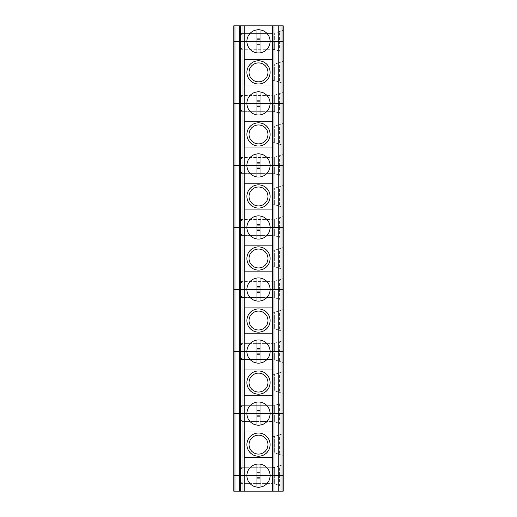 <?xml version="1.0" encoding="UTF-8"?>
<svg xmlns="http://www.w3.org/2000/svg" width="517" height="517" viewBox="0 0 517 517"><rect width="100%" height="100%" fill="white"/><g stroke="black" fill="none" stroke-linecap="round" stroke-linejoin="round"><path stroke-width="0.39" stroke-dasharray="2.58 1.94" d="M260.025 473.895L256.975 473.895L256.975 472.59L260.025 472.59L260.025 475.64L256.975 475.64L256.975 478.69L256.975 475.64L233.768 475.64L233.768 491.15L283.232 491.15L283.232 475.64L283.232 486.633L283.232 475.64L260.025 475.64L260.025 478.69L256.975 478.69L260.025 478.69L260.025 475.64L233.768 475.64L233.768 413.6L283.232 413.6L274.682 413.6L279.619 413.6L279.619 403.771L274.682 405.354L272.911 405.354L272.911 413.6L274.682 413.6L240.793 413.6L272.847 413.6L272.847 405.664L240.793 405.664L240.793 406.575L242.014 406.575L240.793 406.575L240.793 421.536L272.847 421.536L272.847 413.6L242.014 413.6L242.014 406.575M260.943 486.982A11.6 11.6 0 0 0 260.943 464.298L260.943 486.982A11.6 11.6 0 0 1 256.057 486.982L256.057 464.298A11.6 11.6 0 0 0 256.057 486.982M240.489 25.85L240.489 491.15M272.911 483.886L272.847 475.64L272.911 483.886L272.847 475.64L272.911 483.886L274.682 483.886L272.911 483.886L272.911 475.64L274.682 475.64L274.682 483.886L279.619 485.469L279.619 475.64L272.911 475.64L272.911 483.886M256.975 477.385L260.025 477.385M242.014 482.665L242.014 475.64L272.847 475.64L240.793 475.64L272.847 475.64L272.847 483.576L272.847 467.704L240.793 467.704L240.793 475.64L272.847 475.64L272.847 467.704L240.793 467.704L240.793 483.576L272.847 483.576L240.793 483.576L240.793 482.665L242.014 482.665L240.793 482.665L240.793 475.64L242.014 475.64L242.014 468.615L240.793 468.615L242.014 468.615M279.619 465.811L283.232 464.647L283.232 475.64L274.682 475.64L283.232 475.64L279.619 475.64L279.619 465.811L274.682 467.394L274.682 483.886L279.619 485.469M279.619 423.429L274.682 421.846L279.619 423.429L279.619 413.6L283.232 413.6L283.232 424.593L283.232 413.6L272.847 413.6L272.847 405.664L240.793 405.664L240.793 413.6L242.014 413.6L242.014 420.625L240.793 420.625L242.014 420.625M270.1 444.62A11.6 11.6 0 0 1 252.697 454.669A11.6 11.6 0 0 1 252.697 434.571A11.6 11.6 0 0 1 270.1 444.62M267.968 444.62A9.468 9.468 0 0 1 253.769 452.814A9.468 9.468 0 0 1 253.769 436.426A9.468 9.468 0 0 1 267.968 444.62M272.847 431.798L272.847 457.442L244.153 457.442L244.153 431.798L272.847 431.798L244.153 431.798L244.153 457.442L272.847 457.442L272.847 431.798M272.847 452.866L272.847 436.374L272.847 452.866L274.682 452.866L272.847 452.866M272.847 436.374L274.682 436.374L274.682 452.866L283.232 455.613L283.232 433.627L274.682 436.374L272.847 436.374M279.619 434.791L274.682 436.374L274.682 452.866L283.232 455.613L283.232 433.627L279.619 434.791L279.619 454.449M274.682 475.64L283.232 475.64L283.232 464.647L274.682 467.394L272.911 467.394L272.911 475.64L272.911 467.394L274.682 467.394L274.682 475.64M272.847 467.394L272.911 475.64L272.847 467.394M279.619 403.771L274.682 405.354L274.682 413.6L272.911 413.6L272.911 421.846L272.911 405.354L272.911 413.6L240.793 413.6L240.793 421.536L272.847 421.536L272.847 405.354L272.847 421.846L272.847 405.354L274.682 405.354L274.682 421.846L272.911 421.846L274.682 421.846L274.682 413.6L283.232 413.6L283.232 475.64L260.025 475.64L260.025 472.59L256.975 472.59L256.975 475.64L256.975 473.895M260.943 464.298A11.6 11.6 0 0 0 256.057 464.298M260.943 424.942A11.6 11.6 0 0 0 260.943 402.258L260.943 424.942A11.6 11.6 0 0 1 256.057 424.942L256.057 402.258A11.6 11.6 0 0 0 256.057 424.942M260.025 411.855L260.025 416.65L256.975 416.65L256.975 410.55L260.025 410.55L260.025 411.855L256.975 411.855M260.025 39.615L256.975 39.615L256.975 38.31L260.025 38.31L260.025 41.36L283.232 41.36L283.232 25.85L233.768 25.85L233.768 41.36L260.025 41.36L260.025 44.41L256.975 44.41L256.975 41.36L260.025 41.36L260.025 44.41L256.975 44.41L256.975 41.36L233.768 41.36L233.768 103.4L256.975 103.4L233.768 103.4L233.768 165.44L256.975 165.44L233.768 165.44L233.768 227.48L256.975 227.48L233.768 227.48L233.768 289.52L256.975 289.52L233.768 289.52L233.768 351.56L256.975 351.56L233.768 351.56L233.768 413.6L256.975 413.6L256.975 416.65L260.025 416.65L260.025 413.6L256.975 413.6L256.975 410.55L260.025 410.55L260.025 413.6L283.232 413.6L283.232 351.56L274.682 351.56L279.619 351.56L279.619 341.731L274.682 343.314L272.911 343.314L272.911 351.56L274.682 351.56L240.793 351.56L272.847 351.56L272.847 343.624L240.793 343.624L240.793 344.535L242.014 344.535L240.793 344.535L240.793 359.496L272.847 359.496L272.847 351.56L242.014 351.56L242.014 344.535M256.975 415.345L260.025 415.345M260.025 349.815L256.975 349.815L256.975 348.51L260.025 348.51L260.025 354.61L256.975 354.61L256.975 351.56L283.232 351.56L272.847 351.56L272.847 343.624L240.793 343.624L240.793 351.56L242.014 351.56L242.014 358.585L240.793 358.585L242.014 358.585M270.1 382.58A11.6 11.6 0 0 1 252.697 392.629A11.6 11.6 0 0 1 252.697 372.531A11.6 11.6 0 0 1 270.1 382.58M267.968 382.58A9.468 9.468 0 0 1 253.769 390.774A9.468 9.468 0 0 1 253.769 374.386A9.468 9.468 0 0 1 267.968 382.58M272.847 369.758L272.847 395.402L244.153 395.402L244.153 369.758L272.847 369.758L244.153 369.758L244.153 395.402L272.847 395.402L272.847 369.758M272.847 390.826L272.847 374.334L272.847 390.826L274.682 390.826L272.847 390.826M272.847 374.334L274.682 374.334L274.682 390.826L283.232 393.573L283.232 371.587L274.682 374.334L272.847 374.334M279.619 372.751L274.682 374.334L274.682 390.826L283.232 393.573L283.232 371.587L279.619 372.751L279.619 392.409M279.619 341.731L283.232 340.567L283.232 362.553L274.682 359.806L279.619 361.389L279.619 351.56L283.232 351.56L283.232 362.553L279.619 361.389M272.911 351.56L272.911 359.806L272.847 343.314L274.682 343.314L274.682 359.806L272.911 359.806L274.682 359.806L274.682 351.56L283.232 351.56L283.232 340.567L274.682 343.314L274.682 351.56L272.911 351.56L272.911 359.806L272.847 343.314L272.911 351.56M240.793 358.585L240.793 359.496L272.847 359.496L272.847 351.56L240.793 351.56L240.793 358.585M260.943 402.258A11.6 11.6 0 0 0 256.057 402.258M260.943 362.902A11.6 11.6 0 0 0 260.943 340.218L260.943 362.902A11.6 11.6 0 0 1 256.057 362.902L256.057 340.218A11.6 11.6 0 0 0 256.057 362.902M260.025 287.775L256.975 287.775L256.975 286.47L260.025 286.47L260.025 292.57L256.975 292.57L256.975 289.52L283.232 289.52L283.232 351.56L260.025 351.56L260.025 348.51L256.975 348.51L256.975 354.61L260.025 354.61L260.025 351.56L256.975 351.56L256.975 349.815M256.975 353.305L260.025 353.305M279.619 299.349L274.682 297.766L279.619 299.349L279.619 289.52L283.232 289.52L283.232 300.513L283.232 289.52L274.682 289.52L279.619 289.52L279.619 279.691L274.682 281.274L272.911 281.274L272.911 289.52L274.682 289.52L240.793 289.52L272.847 289.52L272.847 281.584L240.793 281.584L240.793 282.495L242.014 282.495L240.793 282.495L240.793 297.456L272.847 297.456L272.847 289.52L242.014 289.52L242.014 282.495M279.619 279.691L283.232 278.527L283.232 289.52L272.847 289.52L272.847 281.584L240.793 281.584L240.793 289.52L242.014 289.52L242.014 296.545L240.793 296.545L242.014 296.545M270.1 320.54A11.6 11.6 0 0 1 252.697 330.589A11.6 11.6 0 0 1 252.697 310.491A11.6 11.6 0 0 1 270.1 320.54M267.968 320.54A9.468 9.468 0 0 1 253.769 328.734A9.468 9.468 0 0 1 253.769 312.346A9.468 9.468 0 0 1 267.968 320.54M272.847 307.718L272.847 333.362L244.153 333.362L244.153 307.718L272.847 307.718L244.153 307.718L244.153 333.362L272.847 333.362L272.847 307.718M272.847 328.786L272.847 312.294L272.847 328.786L274.682 328.786L272.847 328.786M272.847 312.294L274.682 312.294L274.682 328.786L283.232 331.533L283.232 309.547L274.682 312.294L272.847 312.294M279.619 310.711L274.682 312.294L274.682 328.786L283.232 331.533L283.232 309.547L279.619 310.711L279.619 330.369M272.911 289.52L272.911 297.766L272.847 281.274L274.682 281.274L274.682 297.766L272.911 297.766L274.682 297.766L274.682 289.52L283.232 289.52L283.232 278.527L274.682 281.274L274.682 289.52L272.911 289.52L272.911 297.766L272.847 281.274L272.911 289.52M240.793 296.545L240.793 297.456L272.847 297.456L272.847 289.52L240.793 289.52L240.793 296.545M260.943 340.218A11.6 11.6 0 0 0 256.057 340.218M260.943 300.862A11.6 11.6 0 0 0 260.943 278.178L260.943 300.862A11.6 11.6 0 0 1 256.057 300.862L256.057 278.178A11.6 11.6 0 0 0 256.057 300.862M260.025 225.735L256.975 225.735L256.975 224.43L260.025 224.43L260.025 230.53L256.975 230.53L256.975 227.48L283.232 227.48L283.232 289.52L260.025 289.52L260.025 286.47L256.975 286.47L256.975 292.57L260.025 292.57L260.025 289.52L256.975 289.52L256.975 287.775M256.975 291.265L260.025 291.265M279.619 237.309L274.682 235.726L279.619 237.309L279.619 227.48L283.232 227.48L283.232 238.473L283.232 227.48L274.682 227.48L279.619 227.48L279.619 217.651L274.682 219.234L272.911 219.234L272.911 227.48L274.682 227.48L240.793 227.48L272.847 227.48L272.847 219.544L240.793 219.544L240.793 220.455L242.014 220.455L240.793 220.455L240.793 235.416L272.847 235.416L272.847 227.48L242.014 227.48L242.014 220.455M279.619 217.651L283.232 216.487L283.232 227.48L272.847 227.48L272.847 219.544L240.793 219.544L240.793 227.48L242.014 227.48L242.014 234.505L240.793 234.505L242.014 234.505M270.1 258.5A11.6 11.6 0 0 1 252.697 268.549A11.6 11.6 0 0 1 252.697 248.451A11.6 11.6 0 0 1 270.1 258.5M267.968 258.5A9.468 9.468 0 0 1 253.769 266.694A9.468 9.468 0 0 1 253.769 250.306A9.468 9.468 0 0 1 267.968 258.5M272.847 245.678L272.847 271.322L244.153 271.322L244.153 245.678L272.847 245.678L244.153 245.678L244.153 271.322L272.847 271.322L272.847 245.678M272.847 266.746L272.847 250.254L272.847 266.746L274.682 266.746L272.847 266.746M272.847 250.254L274.682 250.254L274.682 266.746L283.232 269.493L283.232 247.507L274.682 250.254L272.847 250.254M279.619 248.671L274.682 250.254L274.682 266.746L283.232 269.493L283.232 247.507L279.619 248.671L279.619 268.329M272.911 227.48L272.911 235.726L272.847 219.234L274.682 219.234L274.682 235.726L272.911 235.726L274.682 235.726L274.682 227.48L283.232 227.48L283.232 216.487L274.682 219.234L274.682 227.48L272.911 227.48L272.911 235.726L272.847 219.234L272.911 227.48M240.793 234.505L240.793 235.416L272.847 235.416L272.847 227.48L240.793 227.48L240.793 234.505M260.943 278.178A11.6 11.6 0 0 0 256.057 278.178M260.943 238.822A11.6 11.6 0 0 0 260.943 216.138L260.943 238.822A11.6 11.6 0 0 1 256.057 238.822L256.057 216.138A11.6 11.6 0 0 0 256.057 238.822M260.025 163.695L256.975 163.695L256.975 162.39L260.025 162.39L260.025 168.49L256.975 168.49L256.975 165.44L283.232 165.44L283.232 227.48L260.025 227.48L260.025 224.43L256.975 224.43L256.975 230.53L260.025 230.53L260.025 227.48L256.975 227.48L256.975 225.735M256.975 229.225L260.025 229.225M279.619 175.269L274.682 173.686L279.619 175.269L279.619 165.44L283.232 165.44L283.232 176.433L283.232 165.44L274.682 165.44L279.619 165.44L279.619 155.611L274.682 157.194L272.911 157.194L272.911 165.44L274.682 165.44L240.793 165.44L272.847 165.44L272.847 157.504L240.793 157.504L240.793 158.415L242.014 158.415L240.793 158.415L240.793 173.376L272.847 173.376L272.847 165.44L242.014 165.44L242.014 158.415M279.619 155.611L283.232 154.447L283.232 165.44L272.847 165.44L272.847 157.504L240.793 157.504L240.793 165.44L242.014 165.44L242.014 172.465L240.793 172.465L242.014 172.465M270.1 196.46A11.6 11.6 0 0 1 252.697 206.509A11.6 11.6 0 0 1 252.697 186.411A11.6 11.6 0 0 1 270.1 196.46M267.968 196.46A9.468 9.468 0 0 1 253.769 204.654A9.468 9.468 0 0 1 253.769 188.266A9.468 9.468 0 0 1 267.968 196.46M272.847 183.638L272.847 209.282L244.153 209.282L244.153 183.638L272.847 183.638L244.153 183.638L244.153 209.282L272.847 209.282L272.847 183.638M272.847 204.706L272.847 188.214L272.847 204.706L274.682 204.706L272.847 204.706M272.847 188.214L274.682 188.214L274.682 204.706L283.232 207.453L283.232 185.467L274.682 188.214L272.847 188.214M279.619 186.631L274.682 188.214L274.682 204.706L283.232 207.453L283.232 185.467L279.619 186.631L279.619 206.289M272.911 165.44L272.911 173.686L272.847 157.194L274.682 157.194L274.682 173.686L272.911 173.686L274.682 173.686L274.682 165.44L283.232 165.44L283.232 154.447L274.682 157.194L274.682 165.44L272.911 165.44L272.911 173.686L272.847 157.194L272.911 165.44M240.793 172.465L240.793 173.376L272.847 173.376L272.847 165.44L240.793 165.44L240.793 172.465M260.943 216.138A11.6 11.6 0 0 0 256.057 216.138M260.943 176.782A11.6 11.6 0 0 0 260.943 154.098L260.943 176.782A11.6 11.6 0 0 1 256.057 176.782L256.057 154.098A11.6 11.6 0 0 0 256.057 176.782M260.025 101.655L256.975 101.655L256.975 100.35L260.025 100.35L260.025 106.45L256.975 106.45L256.975 103.4L283.232 103.4L283.232 165.44L260.025 165.44L260.025 162.39L256.975 162.39L256.975 168.49L260.025 168.49L260.025 165.44L256.975 165.44L256.975 163.695M256.975 167.185L260.025 167.185M279.619 113.229L274.682 111.646L279.619 113.229L279.619 103.4L283.232 103.4L283.232 114.393L283.232 103.4L274.682 103.4L279.619 103.4L279.619 93.571L274.682 95.154L272.911 95.154L272.911 103.4L274.682 103.4L240.793 103.4L272.847 103.4L272.847 95.464L240.793 95.464L240.793 96.375L242.014 96.375L240.793 96.375L240.793 111.336L272.847 111.336L272.847 103.4L242.014 103.4L242.014 96.375M279.619 93.571L283.232 92.407L283.232 103.4L272.847 103.4L272.847 95.464L240.793 95.464L240.793 103.4L242.014 103.4L242.014 110.425L240.793 110.425L242.014 110.425M270.1 134.42A11.6 11.6 0 0 1 252.697 144.469A11.6 11.6 0 0 1 252.697 124.371A11.6 11.6 0 0 1 270.1 134.42M267.968 134.42A9.468 9.468 0 0 1 253.769 142.614A9.468 9.468 0 0 1 253.769 126.226A9.468 9.468 0 0 1 267.968 134.42M272.847 121.598L272.847 147.242L244.153 147.242L244.153 121.598L272.847 121.598L244.153 121.598L244.153 147.242L272.847 147.242L272.847 121.598M272.847 142.666L272.847 126.174L272.847 142.666L274.682 142.666L272.847 142.666M272.847 126.174L274.682 126.174L274.682 142.666L283.232 145.413L283.232 123.427L274.682 126.174L272.847 126.174M279.619 124.591L274.682 126.174L274.682 142.666L283.232 145.413L283.232 123.427L279.619 124.591L279.619 144.249M272.911 103.4L272.911 111.646L272.847 95.154L274.682 95.154L274.682 111.646L272.911 111.646L274.682 111.646L274.682 103.4L283.232 103.4L283.232 92.407L274.682 95.154L274.682 103.4L272.911 103.4L272.911 111.646L272.847 95.154L272.911 103.4M240.793 110.425L240.793 111.336L272.847 111.336L272.847 103.4L240.793 103.4L240.793 110.425M260.943 154.098A11.6 11.6 0 0 0 256.057 154.098M260.943 114.742A11.6 11.6 0 0 0 260.943 92.058L260.943 114.742A11.6 11.6 0 0 1 256.057 114.742L256.057 92.058A11.6 11.6 0 0 0 256.057 114.742M256.975 39.615L256.975 41.36L256.975 38.31L260.025 38.31L260.025 41.36L283.232 41.36L283.232 103.4L260.025 103.4L260.025 100.35L256.975 100.35L256.975 106.45L260.025 106.45L260.025 103.4L256.975 103.4L256.975 101.655M256.975 105.145L260.025 105.145M279.619 31.531L274.682 33.114L274.682 41.36L283.232 41.36L279.619 41.36L279.619 31.531L283.232 30.367L283.232 41.36L274.682 41.36L279.619 41.36L279.619 51.189L274.682 49.606L272.847 49.606L272.847 41.36L240.793 41.36L272.847 41.36L272.847 33.424L240.793 33.424L240.793 49.296L272.847 49.296L272.847 41.36L240.793 41.36L240.793 34.335L242.014 34.335L240.793 34.335L240.793 33.424L272.847 33.424L272.847 41.36L272.847 33.114L274.682 33.114L283.232 30.367L283.232 41.36L272.911 41.36L274.682 41.36L274.682 49.606L279.619 51.189M272.911 41.36L272.847 33.114L272.847 49.296L240.793 49.296L240.793 48.385L242.014 48.385L242.014 41.36L272.847 41.36L272.847 49.606L274.682 49.606L274.682 41.36L272.911 41.36L272.911 49.606L272.911 41.36L272.911 49.606L272.911 41.36L274.682 41.36L274.682 33.114L272.911 33.114L272.911 41.36M270.1 72.38A11.6 11.6 0 0 1 252.697 82.429A11.6 11.6 0 0 1 252.697 62.331A11.6 11.6 0 0 1 270.1 72.38M267.968 72.38A9.468 9.468 0 0 1 253.769 80.574A9.468 9.468 0 0 1 253.769 64.186A9.468 9.468 0 0 1 267.968 72.38M272.847 59.558L272.847 85.202L244.153 85.202L244.153 59.558L272.847 59.558L244.153 59.558L244.153 85.202L272.847 85.202L272.847 59.558M272.847 80.626L272.847 64.134L272.847 80.626L274.682 80.626L272.847 80.626M272.847 64.134L274.682 64.134L274.682 80.626L283.232 83.373L283.232 61.387L274.682 64.134L272.847 64.134M279.619 62.551L274.682 64.134L274.682 80.626L283.232 83.373L283.232 61.387L279.619 62.551L279.619 82.209M242.014 34.335L242.014 41.36L240.793 41.36L240.793 48.385L242.014 48.385M260.943 92.058A11.6 11.6 0 0 0 256.057 92.058M260.943 52.702A11.6 11.6 0 0 0 260.943 30.018L260.943 52.702A11.6 11.6 0 0 1 256.057 52.702L256.057 30.018A11.6 11.6 0 0 0 256.057 52.702M256.975 43.105L260.025 43.105M260.943 30.018A11.6 11.6 0 0 0 256.057 30.018"/><path stroke-width="0.78" d="M244.774 491.15L240.489 491.15L240.489 475.64L246.9 475.64A11.6 11.6 0 0 0 258.5 487.24A11.6 11.6 0 0 0 270.1 475.64L272.75 475.64L272.75 491.15L244.774 491.15L244.774 475.64L256.057 475.64L256.057 486.982M234.989 25.85L234.989 41.36L233.768 41.36L233.768 103.4L234.989 103.4L233.768 103.4L233.768 165.44L234.989 165.44L233.768 165.44L233.768 227.48L234.989 227.48L233.768 227.48L233.768 289.52L234.989 289.52L233.768 289.52L233.768 351.56L234.989 351.56L233.768 351.56L233.768 413.6L234.989 413.6L233.768 413.6L233.768 475.64L242.964 475.64L242.964 413.6L240.489 413.6L240.489 351.56L239.268 351.56L239.268 413.6L242.964 413.6L242.964 351.56L240.489 351.56L240.489 289.52L239.268 289.52L239.268 351.56L242.964 351.56L242.964 289.52L240.489 289.52L240.489 227.48L239.268 227.48L239.268 289.52L242.964 289.52L242.964 227.48L240.489 227.48L240.489 165.44L239.268 165.44L239.268 227.48L242.964 227.48L242.964 165.44L240.489 165.44L240.489 103.4L239.268 103.4L239.268 165.44L242.964 165.44L242.964 103.4L240.489 103.4L240.489 41.36L239.268 41.36L239.268 103.4L242.964 103.4L242.964 41.36L233.768 41.36L233.768 25.85L239.268 25.85L239.268 41.36L234.989 41.36L234.989 103.4L239.268 103.4L234.989 103.4L234.989 165.44L239.268 165.44L234.989 165.44L234.989 227.48L239.268 227.48L234.989 227.48L234.989 289.52L239.268 289.52L234.989 289.52L234.989 351.56L239.268 351.56L234.989 351.56L234.989 413.6L239.268 413.6L234.989 413.6L234.989 475.64L239.268 475.64L239.268 491.15L240.489 491.15M239.268 491.15L233.768 491.15L233.768 475.64L234.989 475.64L234.989 491.15M272.75 25.85L278.786 25.85L278.786 41.36L273.952 41.36L273.952 103.4L278.786 103.4L273.952 103.4L273.952 165.44L278.786 165.44L273.952 165.44L273.952 227.48L278.786 227.48L273.952 227.48L273.952 289.52L278.786 289.52L273.952 289.52L273.952 351.56L278.786 351.56L273.952 351.56L273.952 413.6L278.786 413.6L273.952 413.6L273.952 475.64L278.786 475.64L278.786 491.15L283.232 491.15L283.232 25.85L279.988 25.85L279.988 103.4L282.011 103.4L279.988 103.4L279.988 165.44L282.011 165.44L279.988 165.44L279.988 227.48L282.011 227.48L279.988 227.48L279.988 289.52L282.011 289.52L279.988 289.52L279.988 351.56L282.011 351.56L279.988 351.56L279.988 413.6L282.011 413.6L279.988 413.6L279.988 475.64L283.232 475.64L282.011 475.64L282.011 413.6L283.232 413.6L282.011 413.6L282.011 351.56L283.232 351.56L282.011 351.56L282.011 289.52L283.232 289.52L282.011 289.52L282.011 227.48L283.232 227.48L282.011 227.48L282.011 165.44L283.232 165.44L282.011 165.44L282.011 103.4L283.232 103.4L282.011 103.4L282.011 41.36L244.774 41.36L244.774 25.85L272.75 25.85L272.75 41.36L260.943 41.36L260.943 30.018M278.786 491.15L272.75 491.15M260.943 464.298L260.943 475.64L270.1 475.64A11.6 11.6 0 0 0 258.5 464.04A11.6 11.6 0 0 0 246.9 475.64L260.943 475.64L260.943 486.982M273.952 491.15L273.952 475.64L282.011 475.64L282.011 491.15M242.964 491.15L242.964 475.64L244.774 475.64L244.774 413.6L242.964 413.6L246.9 413.6L244.774 413.6L244.774 351.56L246.9 351.56L244.774 351.56L244.774 289.52L246.9 289.52L244.774 289.52L244.774 227.48L246.9 227.48L244.774 227.48L244.774 165.44L246.9 165.44L244.774 165.44L244.774 103.4L246.9 103.4L244.774 103.4L244.774 41.36L240.489 41.36L240.489 25.85L244.774 25.85M256.057 402.258L256.057 413.6L246.9 413.6A11.6 11.6 0 0 0 258.5 425.2A11.6 11.6 0 0 0 270.1 413.6L256.057 413.6L270.1 413.6A11.6 11.6 0 0 0 258.5 402A11.6 11.6 0 0 0 246.9 413.6L256.057 413.6L256.057 424.942M273.952 25.85L273.952 41.36L272.75 41.36L272.75 103.4L270.1 103.4L273.952 103.4L272.75 103.4L272.75 165.44L270.1 165.44L273.952 165.44L272.75 165.44L272.75 227.48L270.1 227.48L273.952 227.48L272.75 227.48L272.75 289.52L270.1 289.52L273.952 289.52L272.75 289.52L272.75 351.56L270.1 351.56L273.952 351.56L272.75 351.56L272.75 413.6L273.952 413.6L270.1 413.6L272.75 413.6L272.75 475.64L256.057 475.64L256.057 464.298M282.011 25.85L282.011 41.36L283.232 41.36L278.786 41.36L278.786 413.6L279.988 413.6L278.786 413.6L278.786 475.64L279.988 475.64L279.988 491.15M246.9 444.62A11.6 11.6 0 0 0 258.5 456.22A11.6 11.6 0 0 0 270.1 444.62A11.6 11.6 0 0 0 258.5 433.02A11.6 11.6 0 0 0 246.9 444.62M267.968 444.62A9.468 9.468 0 0 1 253.769 452.814A9.468 9.468 0 0 1 253.769 436.426A9.468 9.468 0 0 1 267.968 444.62M260.943 424.942L260.943 402.258M240.489 475.64L240.489 413.6L239.268 413.6L239.268 475.64L240.489 475.64M242.964 351.56L244.774 351.56L242.964 351.56M256.057 340.218L256.057 351.56L246.9 351.56A11.6 11.6 0 0 0 258.5 363.16A11.6 11.6 0 0 0 270.1 351.56L256.057 351.56L270.1 351.56A11.6 11.6 0 0 0 258.5 339.96A11.6 11.6 0 0 0 246.9 351.56L256.057 351.56L256.057 362.902M278.786 351.56L279.988 351.56L278.786 351.56M246.9 382.58A11.6 11.6 0 0 0 258.5 394.18A11.6 11.6 0 0 0 270.1 382.58A11.6 11.6 0 0 0 258.5 370.98A11.6 11.6 0 0 0 246.9 382.58M267.968 382.58A9.468 9.468 0 0 1 253.769 390.774A9.468 9.468 0 0 1 253.769 374.386A9.468 9.468 0 0 1 267.968 382.58M260.943 362.902L260.943 340.218M242.964 289.52L244.774 289.52L242.964 289.52M256.057 278.178L256.057 289.52L246.9 289.52A11.6 11.6 0 0 0 258.5 301.12A11.6 11.6 0 0 0 270.1 289.52L256.057 289.52L270.1 289.52A11.6 11.6 0 0 0 258.5 277.92A11.6 11.6 0 0 0 246.9 289.52L256.057 289.52L256.057 300.862M278.786 289.52L279.988 289.52L278.786 289.52M246.9 320.54A11.6 11.6 0 0 0 258.5 332.14A11.6 11.6 0 0 0 270.1 320.54A11.6 11.6 0 0 0 258.5 308.94A11.6 11.6 0 0 0 246.9 320.54M267.968 320.54A9.468 9.468 0 0 1 253.769 328.734A9.468 9.468 0 0 1 253.769 312.346A9.468 9.468 0 0 1 267.968 320.54M260.943 300.862L260.943 278.178M242.964 227.48L244.774 227.48L242.964 227.48M256.057 216.138L256.057 227.48L246.9 227.48A11.6 11.6 0 0 0 258.5 239.08A11.6 11.6 0 0 0 270.1 227.48L256.057 227.48L270.1 227.48A11.6 11.6 0 0 0 258.5 215.88A11.6 11.6 0 0 0 246.9 227.48L256.057 227.48L256.057 238.822M278.786 227.48L279.988 227.48L278.786 227.48M246.9 258.5A11.6 11.6 0 0 0 258.5 270.1A11.6 11.6 0 0 0 270.1 258.5A11.6 11.6 0 0 0 258.5 246.9A11.6 11.6 0 0 0 246.9 258.5M267.968 258.5A9.468 9.468 0 0 1 253.769 266.694A9.468 9.468 0 0 1 253.769 250.306A9.468 9.468 0 0 1 267.968 258.5M260.943 238.822L260.943 216.138M242.964 165.44L244.774 165.44L242.964 165.44M256.057 154.098L256.057 165.44L246.9 165.44A11.6 11.6 0 0 0 258.5 177.04A11.6 11.6 0 0 0 270.1 165.44L256.057 165.44L270.1 165.44A11.6 11.6 0 0 0 258.5 153.84A11.6 11.6 0 0 0 246.9 165.44L256.057 165.44L256.057 176.782M278.786 165.44L279.988 165.44L278.786 165.44M246.9 196.46A11.6 11.6 0 0 0 258.5 208.06A11.6 11.6 0 0 0 270.1 196.46A11.6 11.6 0 0 0 258.5 184.86A11.6 11.6 0 0 0 246.9 196.46M267.968 196.46A9.468 9.468 0 0 1 253.769 204.654A9.468 9.468 0 0 1 253.769 188.266A9.468 9.468 0 0 1 267.968 196.46M260.943 176.782L260.943 154.098M242.964 103.4L244.774 103.4L242.964 103.4M256.057 92.058L256.057 103.4L246.9 103.4A11.6 11.6 0 0 0 258.5 115A11.6 11.6 0 0 0 270.1 103.4L256.057 103.4L270.1 103.4A11.6 11.6 0 0 0 258.5 91.8A11.6 11.6 0 0 0 246.9 103.4L256.057 103.4L256.057 114.742M278.786 103.4L279.988 103.4L278.786 103.4M246.9 134.42A11.6 11.6 0 0 0 258.5 146.02A11.6 11.6 0 0 0 270.1 134.42A11.6 11.6 0 0 0 258.5 122.82A11.6 11.6 0 0 0 246.9 134.42M267.968 134.42A9.468 9.468 0 0 1 253.769 142.614A9.468 9.468 0 0 1 253.769 126.226A9.468 9.468 0 0 1 267.968 134.42M260.943 114.742L260.943 92.058M246.9 72.38A11.6 11.6 0 0 0 258.5 83.98A11.6 11.6 0 0 0 270.1 72.38A11.6 11.6 0 0 0 258.5 60.78A11.6 11.6 0 0 0 246.9 72.38M267.968 72.38A9.468 9.468 0 0 1 253.769 80.574A9.468 9.468 0 0 1 253.769 64.186A9.468 9.468 0 0 1 267.968 72.38M260.943 52.702L260.943 41.36L256.057 41.36L256.057 30.018M256.057 52.702L256.057 41.36L246.9 41.36A11.6 11.6 0 0 0 258.5 52.96A11.6 11.6 0 0 0 270.1 41.36A11.6 11.6 0 0 0 258.5 29.76A11.6 11.6 0 0 0 246.9 41.36L242.964 41.36L242.964 25.85M239.268 25.85L240.489 25.85M278.786 25.85L279.988 25.85"/></g></svg>
